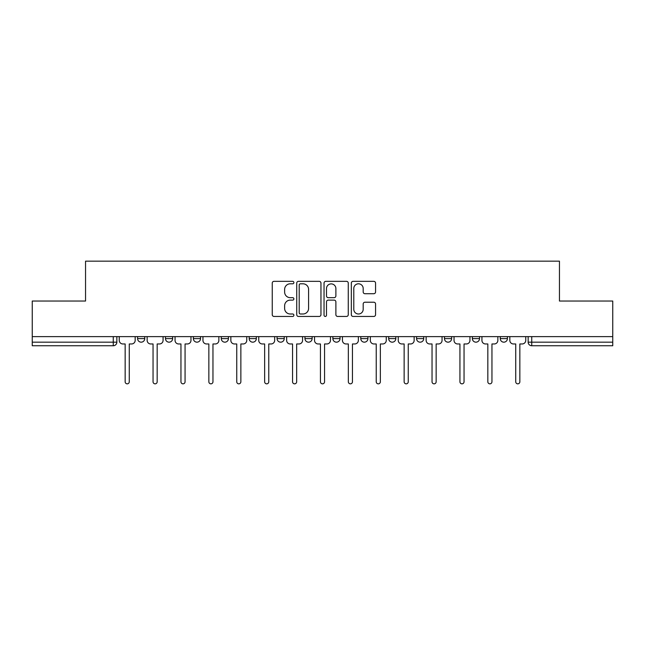 <?xml version="1.0" encoding="UTF-8"?>
<svg xmlns="http://www.w3.org/2000/svg" width="645" height="645" viewBox="0 0 645 645"><rect width="100%" height="100%" fill="white"/><g stroke="black" fill="none" stroke-linecap="round" stroke-linejoin="round"><path stroke-width="0.97" d="M293.886 282.566A1.226 1.226 0 0 0 292.661 281.341L274.004 281.341A1.758 1.758 0 0 0 272.255 283.099L272.255 314.695A1.758 1.758 0 0 0 274.004 316.445L292.661 316.445A1.226 1.226 0 0 0 293.886 315.22A1.226 1.226 0 0 0 292.661 313.994L290.242 313.994A5.62 5.62 0 0 1 284.63 308.375L284.63 305.738A5.62 5.62 0 0 1 290.242 300.119L292.661 300.119A1.226 1.226 0 0 0 293.886 298.893A1.226 1.226 0 0 0 292.661 297.668L290.242 297.668A5.62 5.62 0 0 1 284.63 292.048L284.63 289.411A5.62 5.62 0 0 1 290.242 283.8L292.661 283.8A1.226 1.226 0 0 0 293.886 282.566M416.565 336.625L416.565 338.593L423.725 338.593A3.58 3.58 0 0 1 420.145 342.173A3.58 3.58 0 0 1 416.565 338.593L416.565 336.625M388.669 336.625L388.669 338.593L395.82 338.593A3.58 3.58 0 0 1 392.249 342.173A3.58 3.58 0 0 1 388.669 338.593L388.669 336.625M249.18 338.593L249.18 336.625L249.18 338.593A3.58 3.58 0 0 0 252.751 342.173A3.58 3.58 0 0 1 249.18 338.593L256.331 338.593A3.58 3.58 0 0 1 252.751 342.173M193.379 336.625L193.379 338.593L200.531 338.593A3.58 3.58 0 0 1 196.959 342.173A3.58 3.58 0 0 1 193.379 338.593L193.379 336.625M165.483 338.593L165.483 336.625L165.483 338.593A3.58 3.58 0 0 0 169.063 342.173A3.58 3.58 0 0 1 165.483 338.593L172.634 338.593A3.58 3.58 0 0 1 169.063 342.173A3.58 3.58 0 0 0 172.634 338.593A3.58 3.58 0 0 1 169.063 342.173M137.587 338.593L137.587 336.625L137.587 338.593A3.58 3.58 0 0 0 141.158 342.173A3.58 3.58 0 0 1 137.587 338.593L144.738 338.593A3.58 3.58 0 0 1 141.158 342.173A3.58 3.58 0 0 0 144.738 338.593A3.58 3.58 0 0 1 141.158 342.173M373.802 293.717A1.758 1.758 0 0 0 375.559 291.959L375.559 283.099A1.758 1.758 0 0 0 373.802 281.341L353.089 281.341A1.758 1.758 0 0 0 351.332 283.099L351.332 314.695A1.758 1.758 0 0 0 353.089 316.445L373.802 316.445A1.758 1.758 0 0 0 375.559 314.695L375.559 303.98A1.758 1.758 0 0 0 373.802 302.231L364.933 302.231A1.758 1.758 0 0 0 363.183 303.98L363.183 309.294A4.692 4.692 0 0 1 358.483 313.994A4.692 4.692 0 0 1 353.791 309.294L353.791 288.492A4.692 4.692 0 0 1 358.483 283.8A4.692 4.692 0 0 1 363.183 288.492L363.183 291.959A1.758 1.758 0 0 0 364.933 293.717L373.802 293.717M32.25 336.625L32.25 301.038L85.543 301.038L85.543 261.161L559.457 261.161L559.457 301.038L612.75 301.038L612.75 336.625L32.25 336.625L32.25 342.173L116.842 342.173L116.842 336.625M320.96 283.099A1.758 1.758 0 0 0 319.211 281.341L298.498 281.341A1.758 1.758 0 0 0 296.74 283.099L296.74 314.695A1.758 1.758 0 0 0 298.498 316.445L319.211 316.445A1.758 1.758 0 0 0 320.96 314.695L320.96 283.099M325.789 281.341L346.502 281.341A1.758 1.758 0 0 1 348.26 283.099L348.26 314.695A1.758 1.758 0 0 1 346.502 316.445L337.641 316.445A1.758 1.758 0 0 1 335.884 314.695L335.884 301.876A1.758 1.758 0 0 0 334.126 300.119L328.249 300.119A1.758 1.758 0 0 0 326.491 301.876L326.491 315.22A1.226 1.226 0 0 1 325.265 316.445A1.226 1.226 0 0 1 324.04 315.22L324.04 283.099A1.758 1.758 0 0 1 325.789 281.341M528.158 336.625L528.158 342.173L612.75 342.173L612.75 345.752L531.738 345.752A3.58 3.58 0 0 1 528.158 342.173M612.75 336.625L612.75 342.173M116.842 342.173A3.58 3.58 0 0 1 113.262 345.752A3.58 3.58 0 0 0 116.842 342.173A3.58 3.58 0 0 1 113.262 345.752L32.25 345.752L32.25 342.173M507.413 336.625L507.413 338.593A3.58 3.58 0 0 1 503.842 342.173A3.58 3.58 0 0 1 500.262 338.593A3.58 3.58 0 0 0 503.842 342.173M500.262 336.625L500.262 338.593L507.413 338.593M479.517 336.625L479.517 338.593A3.58 3.58 0 0 1 475.937 342.173A3.58 3.58 0 0 1 472.366 338.593L479.517 338.593L479.517 336.625M472.366 336.625L472.366 338.593M451.621 336.625L451.621 338.593A3.58 3.58 0 0 1 448.041 342.173A3.58 3.58 0 0 1 444.469 338.593L451.621 338.593A3.58 3.58 0 0 1 448.041 342.173A3.58 3.58 0 0 0 451.621 338.593L451.621 336.625M444.469 336.625L444.469 338.593M423.725 336.625L423.725 338.593M395.82 336.625L395.82 338.593L395.82 336.625M367.924 336.625L367.924 338.593A3.58 3.58 0 0 1 364.344 342.173A3.58 3.58 0 0 1 360.773 338.593L367.924 338.593L367.924 336.625M360.773 336.625L360.773 338.593M340.028 336.625L340.028 338.593A3.58 3.58 0 0 1 336.448 342.173A3.58 3.58 0 0 1 332.876 338.593L340.028 338.593M332.876 336.625L332.876 338.593M312.124 336.625L312.124 338.593A3.58 3.58 0 0 1 308.552 342.173A3.58 3.58 0 0 1 304.972 338.593L312.124 338.593M304.972 336.625L304.972 338.593M284.227 336.625L284.227 338.593A3.58 3.58 0 0 1 280.656 342.173A3.58 3.58 0 0 1 277.076 338.593L284.227 338.593A3.58 3.58 0 0 1 280.656 342.173A3.58 3.58 0 0 0 284.227 338.593M277.076 336.625L277.076 338.593M256.331 336.625L256.331 338.593M228.435 336.625L228.435 338.593A3.58 3.58 0 0 1 224.855 342.173A3.58 3.58 0 0 1 221.275 338.593L228.435 338.593A3.58 3.58 0 0 1 224.855 342.173A3.58 3.58 0 0 0 228.435 338.593L228.435 336.625M221.275 336.625L221.275 338.593M200.531 336.625L200.531 338.593L200.531 336.625M172.634 336.625L172.634 338.593L172.634 336.625M144.738 336.625L144.738 338.593L144.738 336.625M300.425 283.8A1.226 1.226 0 0 0 299.199 285.025L299.199 312.761A1.226 1.226 0 0 0 300.425 313.994L302.973 313.994A5.62 5.62 0 0 0 308.592 308.375L308.592 289.411A5.62 5.62 0 0 0 302.973 283.8L300.425 283.8M335.884 288.581A4.692 4.692 0 0 0 331.191 283.889A4.692 4.692 0 0 0 326.491 288.581L326.491 295.91A1.758 1.758 0 0 0 328.249 297.668L334.126 297.668A1.758 1.758 0 0 0 335.884 295.91L335.884 288.581M119.252 340.383L119.252 336.625L119.252 340.383A3.58 3.58 0 0 0 122.832 343.962L125.154 343.962L125.154 381.784A2.056 2.056 0 0 0 127.21 383.839A2.056 2.056 0 0 0 129.266 381.784L129.266 343.962L131.596 343.962A3.58 3.58 0 0 0 135.168 340.383L135.168 336.625L135.168 340.383M122.832 343.962L125.154 343.962L125.154 381.784M129.266 381.784L129.266 343.962L131.596 343.962M147.149 340.383L147.149 336.625L147.149 340.383A3.58 3.58 0 0 0 150.728 343.962L153.05 343.962L153.05 381.784A2.056 2.056 0 0 0 155.106 383.839A2.056 2.056 0 0 0 157.17 381.784L157.17 343.962L159.492 343.962A3.58 3.58 0 0 0 163.072 340.383L163.072 336.625L163.072 340.383M175.053 340.383L175.053 336.625L175.053 340.383A3.58 3.58 0 0 0 178.625 343.962L180.955 343.962L180.955 381.784A2.056 2.056 0 0 0 183.011 383.839A2.056 2.056 0 0 0 185.067 381.784L185.067 343.962L187.389 343.962A3.58 3.58 0 0 0 190.968 340.383L190.968 336.625L190.968 340.383M150.728 343.962L153.05 343.962L153.05 381.784M157.17 381.784L157.17 343.962L159.492 343.962M178.625 343.962L180.955 343.962L180.955 381.784M185.067 381.784L185.067 343.962L187.389 343.962M202.949 340.383L202.949 336.625L202.949 340.383A3.58 3.58 0 0 0 206.529 343.962L208.851 343.962L208.851 381.784A2.056 2.056 0 0 0 210.907 383.839A2.056 2.056 0 0 0 212.963 381.784L212.963 343.962L215.285 343.962A3.58 3.58 0 0 0 218.865 340.383L218.865 336.625L218.865 340.383M230.845 340.383L230.845 336.625L230.845 340.383A3.58 3.58 0 0 0 234.425 343.962L236.747 343.962L236.747 381.784A2.056 2.056 0 0 0 238.803 383.839A2.056 2.056 0 0 0 240.859 381.784L240.859 343.962L243.189 343.962A3.58 3.58 0 0 0 246.761 340.383L246.761 336.625L246.761 340.383M258.742 340.383L258.742 336.625L258.742 340.383A3.58 3.58 0 0 0 262.322 343.962L264.644 343.962L264.644 381.784A2.056 2.056 0 0 0 266.699 383.839A2.056 2.056 0 0 0 268.763 381.784L268.763 343.962L271.085 343.962A3.58 3.58 0 0 0 274.665 340.383L274.665 336.625L274.665 340.383M206.529 343.962L208.851 343.962L208.851 381.784M212.963 381.784L212.963 343.962L215.285 343.962M234.425 343.962L236.747 343.962L236.747 381.784M240.859 381.784L240.859 343.962L243.189 343.962M262.322 343.962L264.644 343.962L264.644 381.784M268.763 381.784L268.763 343.962L271.085 343.962M286.646 340.383L286.646 336.625L286.646 340.383A3.58 3.58 0 0 0 290.218 343.962L292.548 343.962L292.548 381.784A2.056 2.056 0 0 0 294.604 383.839A2.056 2.056 0 0 0 296.66 381.784L296.66 343.962L298.982 343.962A3.58 3.58 0 0 0 302.561 340.383L302.561 336.625L302.561 340.383M290.218 343.962L292.548 343.962L292.548 381.784M296.66 381.784L296.66 343.962L298.982 343.962M314.542 340.383L314.542 336.625L314.542 340.383A3.58 3.58 0 0 0 318.122 343.962L320.444 343.962L320.444 381.784A2.056 2.056 0 0 0 322.5 383.839A2.056 2.056 0 0 0 324.556 381.784L324.556 343.962L326.878 343.962A3.58 3.58 0 0 0 330.458 340.383L330.458 336.625L330.458 340.383M318.122 343.962L320.444 343.962L320.444 381.784M324.556 381.784L324.556 343.962L326.878 343.962M342.439 340.383L342.439 336.625L342.439 340.383A3.58 3.58 0 0 0 346.018 343.962L348.34 343.962L348.34 381.784A2.056 2.056 0 0 0 350.396 383.839A2.056 2.056 0 0 0 352.452 381.784L352.452 343.962L354.782 343.962A3.58 3.58 0 0 0 358.354 340.383L358.354 336.625L358.354 340.383M346.018 343.962L348.34 343.962L348.34 381.784M352.452 381.784L352.452 343.962L354.782 343.962M370.335 340.383L370.335 336.625L370.335 340.383A3.58 3.58 0 0 0 373.915 343.962L376.237 343.962L376.237 381.784A2.056 2.056 0 0 0 378.301 383.839A2.056 2.056 0 0 0 380.356 381.784L380.356 343.962L382.678 343.962A3.58 3.58 0 0 0 386.258 340.383L386.258 336.625L386.258 340.383M373.915 343.962L376.237 343.962L376.237 381.784M380.356 381.784L380.356 343.962L382.678 343.962M398.239 340.383L398.239 336.625L398.239 340.383A3.58 3.58 0 0 0 401.811 343.962L404.141 343.962L404.141 381.784A2.056 2.056 0 0 0 406.197 383.839A2.056 2.056 0 0 0 408.253 381.784L408.253 343.962L410.575 343.962A3.58 3.58 0 0 0 414.154 340.383L414.154 336.625L414.154 340.383M401.811 343.962L404.141 343.962L404.141 381.784M408.253 381.784L408.253 343.962L410.575 343.962M426.135 340.383L426.135 336.625L426.135 340.383A3.58 3.58 0 0 0 429.715 343.962L432.037 343.962L432.037 381.784A2.056 2.056 0 0 0 434.093 383.839A2.056 2.056 0 0 0 436.149 381.784L436.149 343.962L438.471 343.962A3.58 3.58 0 0 0 442.051 340.383L442.051 336.625L442.051 340.383M429.715 343.962L432.037 343.962L432.037 381.784M436.149 381.784L436.149 343.962L438.471 343.962M454.032 340.383L454.032 336.625L454.032 340.383A3.58 3.58 0 0 0 457.611 343.962L459.933 343.962L459.933 381.784A2.056 2.056 0 0 0 461.989 383.839A2.056 2.056 0 0 0 464.045 381.784L464.045 343.962L466.375 343.962A3.58 3.58 0 0 0 469.947 340.383L469.947 336.625L469.947 340.383M457.611 343.962L459.933 343.962L459.933 381.784M464.045 381.784L464.045 343.962L466.375 343.962M481.928 340.383L481.928 336.625L481.928 340.383A3.58 3.58 0 0 0 485.508 343.962L487.83 343.962L487.83 381.784A2.056 2.056 0 0 0 489.894 383.839A2.056 2.056 0 0 0 491.95 381.784L491.95 343.962L494.272 343.962A3.58 3.58 0 0 0 497.851 340.383L497.851 336.625L497.851 340.383M485.508 343.962L487.83 343.962L487.83 381.784M491.95 381.784L491.95 343.962L494.272 343.962M509.832 340.383L509.832 336.625L509.832 340.383A3.58 3.58 0 0 0 513.404 343.962L515.734 343.962L515.734 381.784A2.056 2.056 0 0 0 517.79 383.839A2.056 2.056 0 0 0 519.846 381.784L519.846 343.962L522.168 343.962A3.58 3.58 0 0 0 525.748 340.383L525.748 336.625L525.748 340.383M513.404 343.962L515.734 343.962L515.734 381.784M519.846 381.784L519.846 343.962L522.168 343.962M113.262 336.625L113.262 345.752M531.738 336.625L531.738 345.752"/></g></svg>
